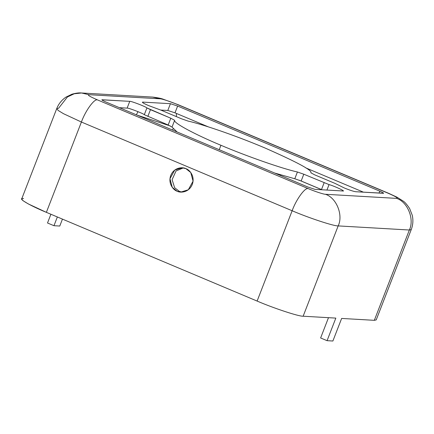 <?xml version="1.0" encoding="UTF-8"?>
<svg xmlns="http://www.w3.org/2000/svg" width="434" height="434" viewBox="0 0 434 434"><rect width="100%" height="100%" fill="white"/><g stroke="black" fill="none" stroke-linecap="round" stroke-linejoin="round"><path stroke-width="0.65" d="M172.027 127.081L177.083 131.958L172.027 127.081L168.164 125.003L144.3 114.701C143.551 113.572 127.791 107.534 127.129 108.12L119.399 107.675L127.129 108.12C127.791 107.534 143.551 113.572 144.3 114.701L168.164 125.003L172.027 127.081L174.652 120.31L172.027 127.081M102.158 99.755C101.404 99.836 102.592 100.558 105.717 101.914L307.858 187.016L315.051 189.381L342.648 190.971C346.771 191.839 334.294 185.991 329.059 184.602L303.795 174.218L297.42 171.994C282.257 168.674 246.344 156.126 220.949 145.281L219.235 149.703L220.949 145.281C194.698 134.388 172.954 122.659 174.652 120.31C172.954 122.659 194.698 134.388 220.949 145.281C246.344 156.126 282.257 168.674 297.42 171.994L303.795 174.218L329.059 184.602C334.294 185.991 346.771 191.839 342.648 190.971L315.051 189.381L307.858 187.016L105.717 101.914C102.592 100.558 101.404 99.836 102.158 99.755L129.755 101.35C130.417 100.759 146.177 106.797 146.925 107.925L170.795 118.227L174.652 120.31L170.795 118.227L168.164 125.003L170.795 118.227L150.468 109.672L147.837 116.442L150.468 109.672L146.925 107.925L144.3 114.701L146.925 107.925C146.177 106.797 130.417 100.759 129.755 101.35L127.129 108.12L129.755 101.35L101.86 99.82M344.216 187.938C349.592 190.13 353.428 191.394 355.723 191.725C353.428 191.394 349.592 190.13 344.216 187.938L335.015 183.403L314.688 174.848L310.831 172.765C312.74 170.551 297.306 162.229 264.528 147.793C231.631 133.905 199.363 123.506 188.063 121.081L181.689 118.856L161.361 110.301L148.526 105.554L161.361 110.301L181.689 118.856L188.063 121.081C199.363 123.506 231.631 133.905 264.528 147.793C297.306 162.229 312.74 170.551 310.831 172.765L314.688 174.848L335.015 183.403L344.216 187.938M375.09 318.344L374.325 320.325L341.639 318.437L374.325 320.325L409.354 230.015L338.173 225.908C333.963 226.222 308.65 217.89 292.142 210.75L81.402 122.035L63.462 113.681L58.189 110.464L56.729 108.625L58.612 108.218L67.416 96.983L74.247 93.771L81.521 92.984L88.878 94.693C87.066 94.889 89.914 96.614 97.422 99.874L308.167 188.595C314.352 191.269 323.845 194.394 325.424 194.275L396.605 198.381C398.412 198.186 395.564 196.461 388.061 193.201L177.316 104.48C171.126 101.806 161.632 98.681 160.054 98.8L88.878 94.693L81.521 92.984C79.189 92.686 76.015 93.088 72.006 94.183L65.914 97.151C61.617 100.118 58.552 103.943 56.729 108.625L58.189 110.464L63.462 113.681L81.402 122.035L46.373 212.345C28.828 205.146 16.297 197.551 23.582 198.528M56.729 108.625L21.7 198.94L23.159 200.779L28.432 203.996L46.373 212.345L257.112 301.066C273.621 308.2 298.934 316.538 303.144 316.218L335.829 318.106L303.144 316.218C298.934 316.538 273.621 308.2 257.112 301.066L46.373 212.345L81.402 122.035L292.142 210.75L257.112 301.066L292.142 210.75C296.151 199.564 304.961 187.379 308.167 188.595L97.422 99.874C94.216 98.659 85.406 110.844 81.402 122.035C85.406 110.844 94.216 98.659 97.422 99.874C89.914 96.614 87.066 94.889 88.878 94.693L160.054 98.8L152.697 97.086L160.054 98.8C161.632 98.681 171.126 101.806 177.316 104.48L388.061 193.201C395.564 196.461 398.412 198.186 396.605 198.381L325.424 194.275C323.845 194.394 314.352 191.269 308.167 188.595C304.961 187.379 296.151 199.564 292.142 210.75C308.65 217.89 333.963 226.222 338.173 225.908L303.144 316.218L338.173 225.908C343.468 215.145 336.459 197.747 325.424 194.275C336.459 197.747 343.468 215.145 338.173 225.908L409.354 230.015L374.325 320.325L376.207 319.918L411.237 229.602L409.354 230.015C414.649 219.246 407.635 201.853 396.605 198.381C407.635 201.853 414.649 219.246 409.354 230.015L411.237 229.602C412.989 225.072 413.342 220.336 412.3 215.394L409.631 208.521C406.94 204.49 404.743 201.978 403.034 200.98L396.909 197.144L388.745 193.358L178 104.637L163.455 99.299C161.529 98.485 157.943 97.748 152.697 97.086L81.521 92.984M383.325 193.32C384.079 193.238 382.891 192.517 379.766 191.161L379.023 193.07L379.766 191.161L177.62 106.064L174.994 112.835L177.62 106.064L170.432 103.693L167.801 110.469L160.792 110.062L167.801 110.469L174.994 112.835L208.244 126.831L174.994 112.835L167.801 110.469L170.432 103.693L142.829 102.104L142.64 102.598L142.829 102.104C141.625 102.234 143.524 103.384 148.526 105.554C143.524 103.384 141.625 102.234 142.829 102.104L170.432 103.693L177.62 106.064L379.766 191.161C382.891 192.517 384.079 193.238 383.325 193.32L355.723 191.725L383.618 193.255M363.453 192.175L305.769 167.887L363.453 192.175M322.066 189.788L301.163 180.994L294.794 178.765L274.613 173.02L294.794 178.765L301.163 180.994L322.066 189.788M47.512 222.995L50.903 214.255L47.512 222.995L53.962 225.707L59.773 226.043L62.458 219.116L59.773 226.043L53.962 225.707L57.353 216.967L53.962 225.707L47.512 222.995M185.898 168.652C189.219 169.52 195.365 176.047 192.267 184.466C188.882 192.761 180.11 193.005 177.137 191.231C173.817 190.358 167.67 183.832 170.768 175.412C174.153 167.117 182.926 166.873 185.898 168.652L182.22 167.795L174.739 170.101L169.971 178.721L172.276 187.358L177.137 191.231L180.815 192.083L188.296 189.777L193.065 181.157L190.759 172.52L185.898 168.652M335.829 318.106L327.068 340.679L332.883 341.015L341.639 318.437L332.883 341.015L327.068 340.679L335.829 318.106M173.052 128.876L172.591 130.07L173.052 128.876M321.93 189.777L299.097 180.164L321.93 189.777M279.073 174.414L280.993 175.705L279.073 174.414M170.35 125.99L137.079 115.118L170.35 125.99M183.305 167.915L176.041 170.969L172.097 179.665L174.642 187.727L179.318 191.356L181.911 192.094L179.318 191.356L174.642 187.727L172.097 179.665L176.041 170.969L183.305 167.915M320.618 337.967L328.489 317.683L320.618 337.967L327.068 340.679L320.618 337.967M136.336 114.804L138.007 111.647L136.336 114.804M176.443 116.648L176.394 113.426L176.443 116.648M142.829 102.104L142.357 102.202M342.648 190.971L343.12 190.873M329.059 184.602L326.938 190.065L329.059 184.602M324.122 182.779L321.496 189.549L324.122 182.779M303.795 174.218L301.163 180.994L303.795 174.218M297.42 171.994L294.794 178.765L297.42 171.994"/></g></svg>
